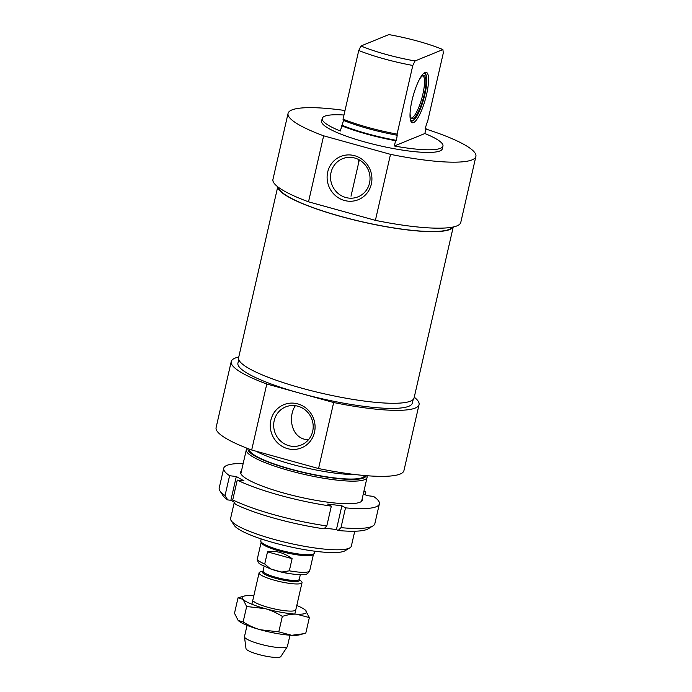 <?xml version="1.0" encoding="UTF-8"?>
<svg xmlns="http://www.w3.org/2000/svg" width="692" height="692" viewBox="0 0 692 692"><rect width="100%" height="100%" fill="white"/><g stroke="black" fill="none" stroke-linecap="round" stroke-linejoin="round"><path stroke-width="1.04" d="M419.499 79.269A22.395 5.424 -74.5 0 1 423.616 75.532A22.395 5.424 -74.5 0 1 423.219 98.61A22.395 5.424 -74.5 0 1 411.679 118.591A22.395 5.424 -74.5 0 1 410.071 113.272M423.141 73.854A24.41 5.908 -74.5 0 1 424.879 73.802A24.41 5.908 -74.5 0 1 423.694 98.74A24.41 5.908 -74.5 0 1 411.87 120.737A24.41 5.908 -74.5 0 1 410.408 119.794M422.881 75.696A22.023 5.328 -74.5 0 1 421.852 98.229A22.023 5.328 -74.5 0 1 411.135 118.073M423.712 73.309A24.774 5.994 -74.5 0 1 424.62 73.283A24.774 5.994 -74.5 0 1 423.781 98.766A24.774 5.994 -74.5 0 1 411.377 121.039A24.774 5.994 -74.5 0 1 410.615 120.555M343.526 120.417L340.308 131.004A61.934 11.055 -167.1 0 1 322.212 118.444A61.934 11.055 -167.1 0 1 343.976 115.01M442.897 49.582A57.808 10.319 -167.1 0 0 388.843 34.6L360.973 45.983L358.75 50.481L343.033 119.128A651.501 157.69 105.5 0 0 343.163 120.27A60.559 10.804 12.9 0 0 397.217 135.251A651.501 157.69 -74.5 0 1 397.078 134.11L412.804 65.463L415.027 60.965L442.897 49.582L443.304 53.007L427.578 121.654A651.501 157.69 -74.5 0 1 426.843 123.15L425.199 128.608L426.073 128.254L424.862 133.53A61.934 11.055 -167.1 0 1 442.958 146.099A61.934 11.055 -167.1 0 1 394.362 145.986L395.573 140.71L396.438 140.355L397.217 135.251M425.026 72.435A26.149 6.332 105.5 0 0 424.525 72.695A26.149 6.332 105.5 0 0 413.185 95.825A26.149 6.332 105.5 0 0 410.996 121.498A26.149 6.332 105.5 0 0 425.147 100.055A26.149 6.332 105.5 0 0 425.026 72.435M394.362 145.986L424.862 133.53M397.078 134.11A61.934 11.055 -167.1 0 1 343.033 119.128M415.027 60.965A57.808 10.319 -167.1 0 1 360.973 45.983M358.75 50.481A61.934 11.055 12.9 0 0 412.804 65.463M369.519 183.103A20.578 19.627 67.8 0 1 358.058 196.822A20.578 19.627 67.8 0 1 332.117 185.188A20.578 19.627 67.8 0 1 342.505 158.719A20.578 19.627 67.8 0 1 362.989 162.559A20.578 19.627 67.8 0 1 369.519 183.103M371.327 184.133A23.329 22.248 -112.2 0 0 343.042 155.683A23.329 22.248 -112.2 0 0 334.167 194.435A23.329 22.248 -112.2 0 0 371.327 184.133M359.01 159.74A20.578 19.627 -112.2 0 0 358.119 165.111M341.952 211.086L308.52 201.822L323.64 135.814L390.513 154.351L375.393 220.359L341.952 211.086M375.393 220.359A96.344 17.196 12.9 0 0 460.777 222.426L475.897 156.418A96.344 17.196 12.9 0 0 425.891 129.049M344.997 110.521A96.344 17.196 12.9 0 0 288.062 113.401L272.942 179.41A96.344 17.196 12.9 0 0 308.52 201.822M390.513 154.351A96.344 17.196 12.9 0 0 475.897 156.418M288.062 113.401A96.344 17.196 12.9 0 0 323.64 135.814M342.393 125.373A59.183 10.562 12.9 0 0 396.438 140.355M322.212 118.444L321.607 121.083A61.934 11.055 12.9 0 0 364.736 141.955A61.934 11.055 12.9 0 0 442.352 148.737L442.958 146.099M341.519 125.728A61.934 11.055 12.9 0 0 366.552 134.032A61.934 11.055 12.9 0 0 395.573 140.71M426.073 128.254A61.934 11.055 12.9 0 0 425.346 127.959M278.4 187.29A89.467 15.968 12.9 0 0 340.749 216.371A89.467 15.968 12.9 0 0 452.438 227.149M247.338 448.355A61.934 11.055 12.9 0 0 246.317 449.791A61.934 11.055 12.9 0 0 289.455 470.664A61.934 11.055 12.9 0 0 367.071 477.445A61.934 11.055 12.9 0 0 366.777 475.707M366.059 475.655A60.559 10.804 -167.1 0 1 290.138 469.185A60.559 10.804 -167.1 0 1 248.013 448.615M354.754 531.222L351.346 546.092A61.934 11.055 -167.1 0 1 349.901 547.822A61.934 11.055 -167.1 0 1 273.729 539.31A61.934 11.055 -167.1 0 1 231.154 520.626A61.934 11.055 -167.1 0 1 230.6 518.438L234.268 502.418M249.302 449.108A59.183 10.562 12.9 0 0 290.519 469.029A59.183 10.562 12.9 0 0 364.684 475.534M231.154 520.626L234.233 525.358A57.808 10.319 12.9 0 0 273.971 542.796A57.808 10.319 12.9 0 0 345.066 550.745L349.901 547.822M312.68 431.289A20.578 19.627 67.8 0 1 301.219 445.008A20.578 19.627 67.8 0 1 275.269 433.374A20.578 19.627 67.8 0 1 285.658 406.905A20.578 19.627 67.8 0 1 306.149 410.745A20.578 19.627 67.8 0 1 312.68 431.289M314.488 432.31A23.329 22.248 -112.2 0 0 286.203 403.868A23.329 22.248 -112.2 0 0 277.328 442.62A23.329 22.248 -112.2 0 0 314.488 432.31M295.372 405.685C288.209 415.996 290.683 435.83 304.627 439.273L308.338 439.887M318.554 468.536L251.68 449.999L266.792 383.999L333.665 402.528L318.554 468.536A96.344 17.196 12.9 0 0 403.938 470.612L419.058 404.604A96.344 17.196 12.9 0 0 414.248 397.217M256.118 451.236A61.934 11.055 12.9 0 0 290.96 464.064A61.934 11.055 12.9 0 0 355.126 474.548M238.766 357.02A96.344 17.196 12.9 0 0 231.223 361.587L216.103 427.587A96.344 17.196 12.9 0 0 251.68 449.999M333.665 402.528A96.344 17.196 12.9 0 0 419.058 404.604M231.223 361.587A96.344 17.196 12.9 0 0 266.792 383.999M238.74 359.572L237.927 363.118A89.467 15.968 12.9 0 0 300.233 393.264A89.467 15.968 12.9 0 0 412.345 403.064L413.159 399.518M277.752 186.797L238.602 357.721A90.012 16.063 12.9 0 0 311.91 390.859A90.012 16.063 12.9 0 0 410.512 401.144A90.012 16.063 12.9 0 0 414.093 397.909L453.234 226.985M453.13 227.011A90.012 16.063 -167.1 0 1 449.817 229.528A90.012 16.063 -167.1 0 1 353.275 219.753A90.012 16.063 -167.1 0 1 277.838 186.866M299.238 579.463L301.21 581.202A22.023 3.927 -167.1 0 1 302.023 582.655A22.023 3.927 -167.1 0 1 279.68 581.565A22.023 3.927 -167.1 0 1 259.093 572.82A22.023 3.927 -167.1 0 1 260.452 571.869L262.995 571.168M278.668 571.229L270.503 568.902L264.725 563.997L267.51 551.853C275.433 550.27 283.633 552.545 292.093 558.66L289.317 570.813L281.808 572.05L278.668 571.229M267.51 551.853L292.093 558.66M314.877 551.213L314.436 553.107A27.524 4.913 -167.1 0 1 314.177 553.574L313.251 554.56A26.841 4.792 -167.1 0 1 286.272 552.778A26.841 4.792 -167.1 0 1 261.213 542.64L260.806 541.352A27.524 4.913 -167.1 0 1 260.772 540.815L261.204 538.921M314.177 553.574A27.524 4.913 -167.1 0 1 286.514 551.758A27.524 4.913 -167.1 0 1 260.806 541.352M289.991 635.195L287.414 646.432A22.023 3.927 -167.1 0 1 287.31 646.674A22.023 3.927 -167.1 0 1 265.071 645.351A22.023 3.927 -167.1 0 1 244.475 636.865A22.023 3.927 -167.1 0 1 244.484 636.597L247.061 625.36M287.31 646.674L280.814 656.587A17.897 3.192 -167.1 0 1 262.744 655.514A17.897 3.192 -167.1 0 1 246.006 648.62L244.475 636.865M253.687 601.409A22.023 3.927 12.9 0 0 268.211 607.377A22.023 3.927 12.9 0 0 294.446 610.742M253.86 595.674A33.034 5.891 12.9 0 0 252.191 595.578A33.034 5.891 12.9 0 0 244.19 596.072A33.034 5.891 12.9 0 0 242.996 599.333A33.034 5.891 12.9 0 0 265.148 608.631A33.034 5.891 12.9 0 0 296.496 614.167A33.034 5.891 12.9 0 0 305.691 610.413A33.034 5.891 12.9 0 0 305.328 610.067A33.034 5.891 12.9 0 0 296.79 605.509M305.328 610.067L309.359 617.593L296.496 614.167C292.327 613.96 287.604 614.704 282.327 616.399C276.385 612.723 270.659 610.136 265.148 608.631L246.663 606.512L242.996 599.333L238.031 597.819L234.493 613.276L238.16 620.456L243.126 621.978C249.068 625.654 254.794 628.241 260.313 629.755L278.79 631.865L291.661 635.291L303.511 633.742L299.662 634.798A33.034 5.891 -167.1 0 1 291.661 635.291A33.034 5.891 -167.1 0 1 260.313 629.755A33.034 5.891 -167.1 0 1 238.524 620.802A33.034 5.891 -167.1 0 1 238.506 620.785M238.031 597.819L244.19 596.072M303.511 633.742L305.821 633.05L309.359 617.593M282.327 616.399L278.79 631.865M246.663 606.512L243.126 621.978M363.784 491.804L365.852 492.055L365.238 494.719M234.078 502.107L230.868 500.281L227.711 499.909A19318.772 16334.504 -60.4 0 1 225.056 495.515L229.597 475.715L236.309 476.52L243.982 480.879L237.261 480.075A79.831 14.247 12.9 0 0 331.338 506.146L327.697 504.087L341.874 505.783L345.507 507.85A79.831 14.247 12.9 0 0 379.372 503.888A79.831 14.247 12.9 0 0 373.516 496.406L366.795 495.602L363.361 493.647M237.261 480.075L232.728 499.875A19318.772 16334.504 119.6 0 0 235.384 504.26A75.705 13.511 12.9 0 0 323.968 528.818A19318.772 9721.865 -83.2 0 0 326.797 525.946A79.831 14.247 -167.1 0 1 232.728 499.875M236.309 476.52L230.868 500.281M365.852 492.055A79.831 14.247 12.9 0 0 363.931 491.13M243.186 463.476A79.831 14.247 12.9 0 0 223.741 468.242A79.831 14.247 12.9 0 0 229.597 475.715M241.499 470.837A62.453 11.141 12.9 0 0 241.231 474.323A62.453 11.141 12.9 0 0 247.97 479.634A62.453 11.141 12.9 0 0 309.843 499.217A62.453 11.141 12.9 0 0 360.973 501.743A62.453 11.141 12.9 0 0 362.245 498.491M326.797 525.946L331.338 506.146M225.056 495.515A79.831 14.247 -167.1 0 1 219.918 490.853A79.831 14.247 -167.1 0 1 219.2 488.042L223.741 468.242M219.918 490.853L222.997 495.593A75.705 13.511 12.9 0 0 227.711 499.909M345.507 507.85L340.974 527.65A19318.772 9721.865 96.8 0 1 338.137 530.513L336.433 529.544L324.643 528.134M341.874 505.783L336.433 529.544M338.137 530.513A75.705 13.511 12.9 0 0 368.135 528.835L372.971 525.911A79.831 14.247 -167.1 0 1 340.974 527.65M379.372 503.888L374.839 523.688A79.831 14.247 -167.1 0 1 372.971 525.911M300.319 574.697L299.247 579.368A18.58 3.313 -167.1 0 1 280.398 578.451A18.58 3.313 -167.1 0 1 263.021 571.073L263.462 571.038M263.012 571.185A19.134 3.417 12.9 0 0 280.165 579.463A19.134 3.417 12.9 0 0 299.212 579.481M271.705 569.282A18.58 3.313 12.9 0 0 292.041 573.962M264.725 563.997A26.841 4.792 -167.1 0 1 257.372 558.747C256.801 558.911 257.268 560.338 258.782 563.046L260.408 564.387L270.503 568.893M281.808 572.042C291.652 574.265 299.229 575.078 304.558 574.481C306.599 574.611 308.312 573.365 309.696 570.736A26.841 4.792 -167.1 0 1 289.317 570.813M424.879 73.802L423.971 73.248M411.87 120.737L410.806 120.737M361.613 501.285L367.071 477.445M240.859 473.631L246.317 449.791M359.312 159.904L351.008 196.173M264.093 566.402L263.021 571.073M261.126 542.364L257.372 558.747M313.45 554.344L309.696 570.736M259.093 572.82L251.897 604.237M302.023 582.655L294.827 614.072"/></g></svg>
